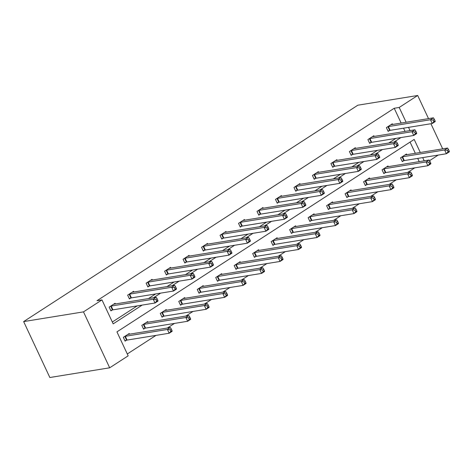 <?xml version="1.0" encoding="UTF-8"?>
<svg xmlns="http://www.w3.org/2000/svg" width="473" height="473" viewBox="0 0 473 473"><rect width="100%" height="100%" fill="white"/><g stroke="black" fill="none" stroke-linecap="round" stroke-linejoin="round"><path stroke-width="0.71" d="M420.296 152.483L414.177 139.423L116.937 331.875L128.165 355.832L109.683 367.799L49.848 377.513L23.65 321.587L357.848 105.201L417.683 95.487L399.2 107.454L394.216 108.264L96.977 300.716L101.967 299.906L113.189 323.863L142.172 305.097M438.217 155.079L429.525 160.702M127.29 353.975L156.019 335.375M167.359 328.031L174.496 323.414M185.842 316.065L192.978 311.447M204.324 304.098L211.461 299.48M222.801 292.137L229.937 287.513M241.283 280.17L248.42 275.546M259.766 268.203L266.902 263.579M278.248 256.236L285.385 251.618M296.725 244.269L303.861 239.651M315.207 232.302L322.344 227.684M333.69 220.341L340.826 215.718M352.172 208.374L359.309 203.751M370.649 196.407L377.785 191.784M389.131 184.44L396.268 179.817M407.614 172.474L414.75 167.856M133.877 291.977L133.563 291.309L127.639 295.14L129.413 298.924L130.737 298.061M170.842 268.043L170.528 267.375L164.604 271.212L166.372 274.99L167.696 274.133M207.801 244.109L207.487 243.441L201.563 247.278L203.337 251.057L204.661 250.199M244.766 220.181L244.452 219.513L238.528 223.345L240.296 227.129L241.62 226.265M281.725 196.248L281.411 195.58L275.487 199.417L277.261 203.195L278.585 202.338M318.69 172.314L318.376 171.646L312.452 175.483L314.22 179.261L315.544 178.404M355.649 148.386L355.335 147.718L349.411 151.549L351.185 155.333L352.509 154.47M392.614 124.452L392.3 123.784L386.376 127.621L388.144 131.399L389.468 130.542M112.32 322.007L137.188 305.907M148.528 298.558L155.664 293.94M167.01 286.597L174.147 281.973M185.493 274.63L192.629 270.006M203.969 262.663L211.106 258.039M222.452 250.696L229.588 246.078M240.934 238.729L248.071 234.111M259.417 226.762L266.553 222.144M277.893 214.801L285.03 210.178M296.376 202.834L303.512 198.211M314.858 190.867L321.995 186.244M333.341 178.9L340.477 174.283M351.817 166.934L358.954 162.316M370.3 154.967L377.436 150.349M388.782 143.006L395.919 138.382M405.048 131.393L403.546 128.177M401.145 123.063L394.216 108.264M374.131 136.419L373.818 135.751L367.893 139.588L369.661 143.366L370.992 142.509M337.166 160.347L336.853 159.685L330.934 163.516L332.702 167.294L334.027 166.437M300.207 184.281L299.894 183.613L293.97 187.45L295.737 191.228L297.068 190.371M263.242 208.215L262.929 207.546L257.01 211.384L258.778 215.162L260.103 214.304M226.283 232.142L225.97 231.48L220.046 235.312L221.819 239.09L223.144 238.232M189.318 256.076L189.011 255.408L183.086 259.245L184.854 263.023L186.179 262.166M152.359 280.01L152.046 279.342L146.122 283.179L147.895 286.957L149.22 286.1M115.394 303.944L115.087 303.276L109.162 307.107L110.93 310.885L112.255 310.028M101.967 299.906L83.484 311.873L23.65 321.587M83.484 311.873L109.683 367.799M424.198 160.814L422.691 157.598M442.681 148.853L430.915 123.737M428.52 118.622L417.683 95.487M410.038 130.583L408.53 127.367M406.136 122.253L399.2 107.454M153.518 297.748L160.654 293.13M171.995 285.787L179.131 281.163M190.477 273.82L197.613 269.196M208.96 261.853L216.096 257.229M227.442 249.886L234.578 245.268M245.919 237.919L253.055 233.301M264.401 225.952L271.537 221.334M282.884 213.991L290.02 209.368M301.36 202.024L308.497 197.401M319.843 190.057L326.979 185.434M338.325 178.09L345.461 173.473M356.808 166.124L363.944 161.506M375.284 154.157L382.421 149.539M393.767 142.196L400.903 137.572M419.214 161.624L417.706 158.408M415.312 153.293L410.056 142.083M126.415 340.258L125.091 341.116L123.323 337.338L129.247 333.506L129.561 334.169M144.898 328.292L143.573 329.155L141.805 325.371L147.724 321.539L148.037 322.208M163.38 316.331L162.056 317.188L160.282 313.41L166.206 309.573L166.52 310.241M181.863 304.364L180.532 305.221L178.764 301.443L184.689 297.606L185.002 298.274M200.339 292.397L199.015 293.254L197.247 289.476L203.171 285.639L203.479 286.307M218.822 280.43L217.497 281.287L215.723 277.509L221.648 273.672L221.961 274.34M237.304 268.463L235.98 269.32L234.206 265.542L240.13 261.711L240.444 262.373M255.781 256.496L254.456 257.353L252.688 253.575L258.613 249.744L258.926 250.412M274.263 244.529L272.939 245.392L271.171 241.614L277.095 237.777L277.403 238.445M292.746 232.568L291.421 233.426L289.647 229.647L295.572 225.81L295.885 226.478M311.228 220.601L309.904 221.459L308.13 217.681L314.054 213.843L314.368 214.511M329.705 208.634L328.38 209.492L326.612 205.714L332.537 201.876L332.85 202.545M348.187 196.667L346.863 197.525L345.095 193.747L351.013 189.91L351.327 190.578M366.67 184.701L365.345 185.558L363.571 181.78L369.496 177.949L369.809 178.617M385.152 172.734L383.828 173.597L382.054 169.813L387.978 165.982L388.292 166.65M403.629 160.773L402.304 161.63L400.536 157.852L406.461 154.015L406.774 154.683M435.065 120.834L434.356 119.32L433.173 120.089L433.883 121.602L435.065 120.834L435.19 121.602L432.227 123.518L430.46 119.74L388.374 126.575A1.703 0.337 -25.1 0 0 387.919 126.693L387.7 126.764M433.173 120.089L430.46 119.74L433.422 117.824L391.337 124.659A1.703 0.337 -25.1 0 1 391.047 124.665L390.97 124.641M433.883 121.602L432.227 123.518L390.142 130.353A1.703 0.337 -25.1 0 0 389.687 130.471L387.966 131.021M434.356 119.32L433.422 117.824M449.226 151.064L448.516 149.551L447.334 150.319L448.043 151.833L449.226 151.064L449.35 151.833L446.388 153.749L444.62 149.971L447.582 148.055L405.497 154.89A1.703 0.337 154.9 0 1 405.207 154.896L405.136 154.872M402.127 161.252L403.847 160.702A1.703 0.337 154.9 0 1 404.303 160.584L446.388 153.749L448.043 151.833M401.861 156.995L402.08 156.924A1.703 0.337 154.9 0 1 402.535 156.805L444.62 149.971L447.334 150.319M447.582 148.055L448.516 149.551M416.583 132.801L415.879 131.287L414.691 132.056L415.4 133.569L416.583 132.801L416.707 133.569L413.745 135.485L411.977 131.707L369.892 138.542A1.703 0.337 -25.1 0 0 369.437 138.66L369.218 138.725M414.691 132.056L411.977 131.707L414.939 129.791L372.854 136.626A1.703 0.337 -25.1 0 1 372.57 136.632L372.493 136.608M415.4 133.569L413.745 135.485L371.666 142.32A1.703 0.337 -25.1 0 0 371.204 142.438L369.484 142.988M415.879 131.287L414.939 129.791M398.106 144.768L397.397 143.254L396.214 144.023L396.918 145.53L398.106 144.768L398.225 145.536L395.268 147.452L393.495 143.674L351.409 150.509A1.703 0.337 -25.1 0 0 350.954 150.627L350.735 150.692M396.214 144.023L393.495 143.674L396.457 141.758L354.372 148.593A1.703 0.337 -25.1 0 1 354.088 148.593L354.011 148.575M396.918 145.53L395.268 147.452L353.183 154.287A1.703 0.337 -25.1 0 0 352.722 154.405L351.007 154.955M397.397 143.254L396.457 141.758M430.743 163.031L430.04 161.518L428.851 162.286L429.561 163.8L430.743 163.031L430.868 163.8L427.905 165.716L426.138 161.937L429.1 160.022L387.015 166.857A1.703 0.337 154.9 0 1 386.731 166.863L386.654 166.839M383.65 173.219L385.365 172.669A1.703 0.337 154.9 0 1 385.826 172.55L427.905 165.716L429.561 163.8M383.378 168.956L383.597 168.891A1.703 0.337 154.9 0 1 384.052 168.772L426.138 161.937L428.851 162.286M429.1 160.022L430.04 161.518M412.267 174.998L411.557 173.485L410.375 174.253L411.078 175.761L412.267 174.998L412.391 175.767L409.429 177.682L407.655 173.904L410.617 171.989L368.532 178.824A1.703 0.337 154.9 0 1 368.248 178.824L368.171 178.806M365.168 185.18L366.882 184.636A1.703 0.337 154.9 0 1 367.344 184.517L409.429 177.682L411.078 175.761M364.902 180.923L365.115 180.857A1.703 0.337 154.9 0 1 365.576 180.739L407.655 173.904L410.375 174.253M410.617 171.989L411.557 173.485M379.624 156.734L378.914 155.221L377.732 155.989L378.441 157.497L379.624 156.734L379.748 157.503L376.786 159.419L375.012 155.641L332.933 162.476A1.703 0.337 -25.1 0 0 332.472 162.588L332.259 162.659M377.732 155.989L375.012 155.641L377.974 153.725L335.895 160.554A1.703 0.337 -25.1 0 1 335.605 160.56L335.528 160.542M378.441 157.497L376.786 159.419L334.701 166.254A1.703 0.337 -25.1 0 0 334.245 166.372L332.525 166.916M378.914 155.221L377.974 153.725M393.784 186.965L393.075 185.451L391.892 186.22L392.602 187.728L393.784 186.965L393.908 187.734L390.946 189.649L389.173 185.871L392.135 183.95L350.055 190.785A1.703 0.337 154.9 0 1 349.766 190.79L349.689 190.773M346.685 197.146L348.406 196.597A1.703 0.337 154.9 0 1 348.861 196.484L390.946 189.649L392.602 187.728M346.419 192.889L346.632 192.818A1.703 0.337 154.9 0 1 347.093 192.706L389.173 185.871L391.892 186.22M392.135 183.95L393.075 185.451M361.141 168.695L360.432 167.188L359.249 167.956L359.959 169.464L361.141 168.695L361.266 169.464L358.303 171.386L356.536 167.608L314.45 174.442A1.703 0.337 -25.1 0 0 313.995 174.555L313.776 174.626M359.249 167.956L356.536 167.608L359.498 165.686L317.413 172.521A1.703 0.337 -25.1 0 1 317.123 172.527L317.052 172.509M359.959 169.464L358.303 171.386L316.218 178.22A1.703 0.337 -25.1 0 0 315.763 178.333L314.042 178.883M360.432 167.188L359.498 165.686M375.302 198.926L374.592 197.418L373.41 198.181L374.119 199.695L375.302 198.926L375.426 199.695L372.464 201.616L370.696 197.838L373.658 195.917L331.573 202.751A1.703 0.337 154.9 0 1 331.289 202.757L331.212 202.734M328.203 209.113L329.923 208.563A1.703 0.337 154.9 0 1 330.379 208.451L372.464 201.616L374.119 199.695M327.937 204.856L328.156 204.785A1.703 0.337 154.9 0 1 328.611 204.673L370.696 197.838L373.41 198.181M373.658 195.917L374.592 197.418M342.659 180.662L341.955 179.155L340.767 179.917L341.476 181.431L342.659 180.662L342.783 181.431L339.821 183.353L338.053 179.574L295.968 186.403A1.703 0.337 -25.1 0 0 295.513 186.522L295.294 186.593M340.767 179.917L338.053 179.574L341.015 177.653L298.93 184.488A1.703 0.337 -25.1 0 1 298.646 184.494L298.569 184.47M341.476 181.431L339.821 183.353L297.742 190.187A1.703 0.337 -25.1 0 0 297.281 190.3L295.566 190.85M341.955 179.155L341.015 177.653M356.819 210.893L356.116 209.385L354.927 210.148L355.637 211.662L356.819 210.893L356.944 211.662L353.981 213.583L352.214 209.799L355.176 207.884L313.091 214.718A1.703 0.337 154.9 0 1 312.807 214.724L312.73 214.701M309.726 221.08L311.441 220.53A1.703 0.337 154.9 0 1 311.902 220.418L353.981 213.583L355.637 211.662M309.454 216.823L309.673 216.752A1.703 0.337 154.9 0 1 310.128 216.634L352.214 209.799L354.927 210.148M355.176 207.884L356.116 209.385M324.182 192.629L323.473 191.116L322.29 191.884L322.994 193.398L324.182 192.629L324.301 193.398L321.344 195.314L319.571 191.535L277.491 198.37A1.703 0.337 -25.1 0 0 277.03 198.489L276.817 198.559M322.29 191.884L319.571 191.535L322.533 189.62L280.448 196.455A1.703 0.337 -25.1 0 1 280.164 196.461L280.087 196.437M322.994 193.398L321.344 195.314L279.259 202.148A1.703 0.337 -25.1 0 0 278.798 202.267L277.083 202.816M323.473 191.116L322.533 189.62M338.343 222.86L337.633 221.346L336.451 222.115L337.154 223.628L338.343 222.86L338.467 223.628L335.505 225.544L333.731 221.766L336.693 219.85L294.614 226.685A1.703 0.337 154.9 0 1 294.324 226.691L294.247 226.668M291.244 233.047L292.964 232.497A1.703 0.337 154.9 0 1 293.42 232.379L335.505 225.544L337.154 223.628M290.978 228.79L291.191 228.719A1.703 0.337 154.9 0 1 291.652 228.601L333.731 221.766L336.451 222.115M336.693 219.85L337.633 221.346M305.7 204.596L304.99 203.083L303.808 203.851L304.517 205.365L305.7 204.596L305.824 205.365L302.862 207.28L301.088 203.502L259.009 210.337A1.703 0.337 -25.1 0 0 258.548 210.455L258.335 210.52M303.808 203.851L301.088 203.502L304.05 201.587L261.971 208.422A1.703 0.337 -25.1 0 1 261.681 208.427L261.604 208.404M304.517 205.365L302.862 207.28L260.777 214.115A1.703 0.337 -25.1 0 0 260.321 214.234L258.601 214.783M304.99 203.083L304.05 201.587M319.86 234.827L319.151 233.313L317.968 234.082L318.678 235.595L319.86 234.827L319.985 235.595L317.022 237.511L315.255 233.733L318.211 231.817L276.131 238.652A1.703 0.337 154.9 0 1 275.842 238.658L275.765 238.634M272.761 245.014L274.482 244.464A1.703 0.337 154.9 0 1 274.937 244.346L317.022 237.511L318.678 235.595M272.495 240.751L272.708 240.686A1.703 0.337 154.9 0 1 273.169 240.568L315.255 233.733L317.968 234.082M318.211 231.817L319.151 233.313M287.217 216.563L286.508 215.049L285.325 215.818L286.035 217.332L287.217 216.563L287.342 217.332L284.379 219.247L282.612 215.469L240.526 222.304A1.703 0.337 -25.1 0 0 240.071 222.422L239.852 222.487M285.325 215.818L282.612 215.469L285.574 213.554L243.489 220.388A1.703 0.337 -25.1 0 1 243.199 220.394L243.128 220.371M286.035 217.332L284.379 219.247L242.294 226.082A1.703 0.337 -25.1 0 0 241.839 226.2L240.118 226.75M286.508 215.049L285.574 213.554M301.378 246.794L300.674 245.28L299.486 246.049L300.195 247.556L301.378 246.794L301.502 247.562L298.54 249.478L296.772 245.7L299.734 243.784L257.649 250.619A1.703 0.337 154.9 0 1 257.365 250.619L257.288 250.601M254.279 256.975L255.999 256.431A1.703 0.337 154.9 0 1 256.461 256.313L298.54 249.478L300.195 247.556M254.013 252.718L254.232 252.653A1.703 0.337 154.9 0 1 254.687 252.535L296.772 245.7L299.486 246.049M299.734 243.784L300.674 245.28M268.735 228.53L268.031 227.016L266.843 227.785L267.552 229.293L268.735 228.53L268.859 229.299L265.897 231.214L264.129 227.436L222.044 234.271A1.703 0.337 -25.1 0 0 221.589 234.383L221.37 234.454M266.843 227.785L264.129 227.436L267.091 225.52L225.006 232.355A1.703 0.337 -25.1 0 1 224.722 232.355L224.645 232.338M267.552 229.293L265.897 231.214L223.818 238.049A1.703 0.337 -25.1 0 0 223.357 238.167L221.642 238.711M268.031 227.016L267.091 225.52M250.258 240.491L249.549 238.983L248.366 239.752L249.07 241.26L250.258 240.491L250.383 241.265L247.42 243.181L245.647 239.403L203.567 246.238A1.703 0.337 -25.1 0 0 203.106 246.35L202.893 246.421M248.366 239.752L245.647 239.403L248.609 237.481L206.524 244.316A1.703 0.337 -25.1 0 1 206.24 244.322L206.163 244.305M249.07 241.26L247.42 243.181L205.335 250.016A1.703 0.337 -25.1 0 0 204.88 250.128L203.159 250.678M249.549 238.983L248.609 237.481M231.776 252.458L231.066 250.95L229.884 251.713L230.593 253.226L231.776 252.458L231.9 253.226L228.938 255.148L227.17 251.37L185.085 258.205A1.703 0.337 -25.1 0 0 184.624 258.317L184.411 258.388M229.884 251.713L227.17 251.37L230.126 249.448L188.047 256.283A1.703 0.337 -25.1 0 1 187.757 256.289L187.68 256.265M230.593 253.226L228.938 255.148L186.853 261.983A1.703 0.337 -25.1 0 0 186.397 262.095L184.677 262.645M231.066 250.95L230.126 249.448M213.293 264.425L212.584 262.917L211.401 263.68L212.111 265.193L213.293 264.425L213.418 265.193L210.455 267.115L208.688 263.331L166.602 270.166A1.703 0.337 -25.1 0 0 166.147 270.284L165.928 270.355M211.401 263.68L208.688 263.331L211.65 261.415L169.565 268.25A1.703 0.337 -25.1 0 1 169.281 268.256L169.204 268.232M212.111 265.193L210.455 267.115L168.37 273.944A1.703 0.337 -25.1 0 0 167.915 274.062L166.194 274.612M212.584 262.917L211.65 261.415M194.817 276.392L194.107 274.878L192.919 275.647L193.628 277.16L194.817 276.392L194.935 277.16L191.973 279.076L190.205 275.298L148.12 282.133A1.703 0.337 -25.1 0 0 147.665 282.251L147.446 282.316M192.919 275.647L190.205 275.298L193.167 273.382L151.082 280.217A1.703 0.337 -25.1 0 1 150.798 280.223L150.721 280.199M193.628 277.16L191.973 279.076L149.894 285.911A1.703 0.337 -25.1 0 0 149.433 286.029L147.718 286.579M194.107 274.878L193.167 273.382M176.334 288.359L175.625 286.845L174.442 287.614L175.146 289.127L176.334 288.359L176.459 289.127L173.496 291.043L171.723 287.265L129.643 294.1A1.703 0.337 -25.1 0 0 129.182 294.218L128.969 294.283M174.442 287.614L171.723 287.265L174.685 285.349L132.606 292.184A1.703 0.337 -25.1 0 1 132.316 292.19L132.239 292.166M175.146 289.127L173.496 291.043L131.411 297.878A1.703 0.337 -25.1 0 0 130.956 297.996L129.235 298.546M175.625 286.845L174.685 285.349M282.901 258.761L282.192 257.247L281.003 258.016L281.713 259.523L282.901 258.761L283.02 259.529L280.057 261.445L278.29 257.667L281.252 255.745L239.167 262.58A1.703 0.337 154.9 0 1 238.883 262.586L238.806 262.568M235.802 268.942L237.517 268.392A1.703 0.337 154.9 0 1 237.978 268.28L280.057 261.445L281.713 259.523M235.53 264.685L235.749 264.614A1.703 0.337 154.9 0 1 236.204 264.502L278.29 257.667L281.003 258.016M281.252 255.745L282.192 257.247M264.419 270.722L263.709 269.214L262.527 269.977L263.23 271.49L264.419 270.722L264.543 271.49L261.581 273.412L259.807 269.634L262.769 267.712L220.69 274.547A1.703 0.337 154.9 0 1 220.4 274.553L220.323 274.529M217.32 280.909L219.04 280.359A1.703 0.337 154.9 0 1 219.496 280.247L261.581 273.412L263.23 271.49M217.054 276.652L217.267 276.581A1.703 0.337 154.9 0 1 217.728 276.469L259.807 269.634L262.527 269.977M262.769 267.712L263.709 269.214M245.936 282.688L245.227 281.181L244.044 281.943L244.754 283.457L245.936 282.688L246.061 283.457L243.098 285.379L241.331 281.595L244.287 279.679L202.208 286.514A1.703 0.337 154.9 0 1 201.918 286.52L201.841 286.496M198.837 292.876L200.558 292.326A1.703 0.337 154.9 0 1 201.013 292.213L243.098 285.379L244.754 283.457M198.571 288.619L198.784 288.548A1.703 0.337 154.9 0 1 199.245 288.429L241.331 281.595L244.044 281.943M244.287 279.679L245.227 281.181M227.454 294.655L226.75 293.142L225.562 293.91L226.271 295.424L227.454 294.655L227.578 295.424L224.616 297.34L222.848 293.562L225.81 291.646L183.725 298.481A1.703 0.337 154.9 0 1 183.441 298.487L183.364 298.463M180.355 304.843L182.075 304.293A1.703 0.337 154.9 0 1 182.537 304.174L224.616 297.34L226.271 295.424M180.089 300.586L180.308 300.515A1.703 0.337 154.9 0 1 180.763 300.396L222.848 293.562L225.562 293.91M225.81 291.646L226.75 293.142M208.977 306.622L208.268 305.109L207.079 305.877L207.789 307.391L208.977 306.622L209.096 307.391L206.133 309.307L204.366 305.528L207.328 303.613L165.243 310.448A1.703 0.337 154.9 0 1 164.959 310.454L164.882 310.43M161.878 316.809L163.593 316.26A1.703 0.337 154.9 0 1 164.054 316.141L206.133 309.307L207.789 307.391M161.606 312.547L161.825 312.482A1.703 0.337 154.9 0 1 162.28 312.363L204.366 305.528L207.079 305.877M207.328 303.613L208.268 305.109M190.495 318.589L189.785 317.076L188.603 317.844L189.306 319.352L190.495 318.589L190.619 319.358L187.657 321.273L185.883 317.495L188.845 315.58L146.766 322.415A1.703 0.337 154.9 0 1 146.476 322.415L146.399 322.397M143.396 328.776L145.116 328.227A1.703 0.337 154.9 0 1 145.572 328.108L187.657 321.273L189.306 319.352M143.13 324.513L143.343 324.448A1.703 0.337 154.9 0 1 143.804 324.33L185.883 317.495L188.603 317.844M188.845 315.58L189.785 317.076M157.852 300.325L157.142 298.812L155.96 299.58L156.669 301.088L157.852 300.325L157.976 301.094L155.014 303.01L153.246 299.232L111.161 306.066A1.703 0.337 -25.1 0 0 110.7 306.179L110.487 306.25M155.96 299.58L153.246 299.232L156.202 297.316L114.123 304.151A1.703 0.337 -25.1 0 1 113.833 304.151L113.757 304.133M156.669 301.088L155.014 303.01L112.929 309.845A1.703 0.337 -25.1 0 0 112.473 309.963L110.753 310.507M157.142 298.812L156.202 297.316M172.012 330.556L171.303 329.042L170.12 329.811L170.83 331.319L172.012 330.556L172.137 331.325L169.174 333.24L167.407 329.462L170.369 327.547L128.284 334.376A1.703 0.337 154.9 0 1 127.994 334.381L127.917 334.364M124.913 340.737L126.634 340.193A1.703 0.337 154.9 0 1 127.089 340.075L169.174 333.24L170.83 331.319M124.647 336.48L124.866 336.409A1.703 0.337 154.9 0 1 125.321 336.297L167.407 329.462L170.12 329.811M170.369 327.547L171.303 329.042M388.374 126.575L390.142 130.353M387.919 126.693L389.687 130.471M403.847 160.702L402.08 156.924M404.303 160.584L402.535 156.805M369.892 138.542L371.666 142.32M369.437 138.66L371.204 142.438M351.409 150.509L353.183 154.287M350.954 150.627L352.722 154.405M385.365 172.669L383.597 168.891M385.826 172.55L384.052 168.772M366.882 184.636L365.115 180.857M367.344 184.517L365.576 180.739M332.933 162.476L334.701 166.254M332.472 162.588L334.245 166.372M348.406 196.597L346.632 192.818M348.861 196.484L347.093 192.706M314.45 174.442L316.218 178.22M313.995 174.555L315.763 178.333M329.923 208.563L328.156 204.785M330.379 208.451L328.611 204.673M295.968 186.403L297.742 190.187M295.513 186.522L297.281 190.3M311.441 220.53L309.673 216.752M311.902 220.418L310.128 216.634M277.491 198.37L279.259 202.148M277.03 198.489L278.798 202.267M292.964 232.497L291.191 228.719M293.42 232.379L291.652 228.601M259.009 210.337L260.777 214.115M258.548 210.455L260.321 214.234M274.482 244.464L272.708 240.686M274.937 244.346L273.169 240.568M240.526 222.304L242.294 226.082M240.071 222.422L241.839 226.2M255.999 256.431L254.232 252.653M256.461 256.313L254.687 252.535M222.044 234.271L223.818 238.049M221.589 234.383L223.357 238.167M203.567 246.238L205.335 250.016M203.106 246.35L204.88 250.128M185.085 258.205L186.853 261.983M184.624 258.317L186.397 262.095M166.602 270.166L168.37 273.944M166.147 270.284L167.915 274.062M148.12 282.133L149.894 285.911M147.665 282.251L149.433 286.029M129.643 294.1L131.411 297.878M129.182 294.218L130.956 297.996M237.517 268.392L235.749 264.614M237.978 268.28L236.204 264.502M219.04 280.359L217.267 276.581M219.496 280.247L217.728 276.469M200.558 292.326L198.784 288.548M201.013 292.213L199.245 288.429M182.075 304.293L180.308 300.515M182.537 304.174L180.763 300.396M163.593 316.26L161.825 312.482M164.054 316.141L162.28 312.363M145.116 328.227L143.343 324.448M145.572 328.108L143.804 324.33M111.161 306.066L112.929 309.845M110.7 306.179L112.473 309.963M126.634 340.193L124.866 336.409M127.089 340.075L125.321 336.297"/></g></svg>

